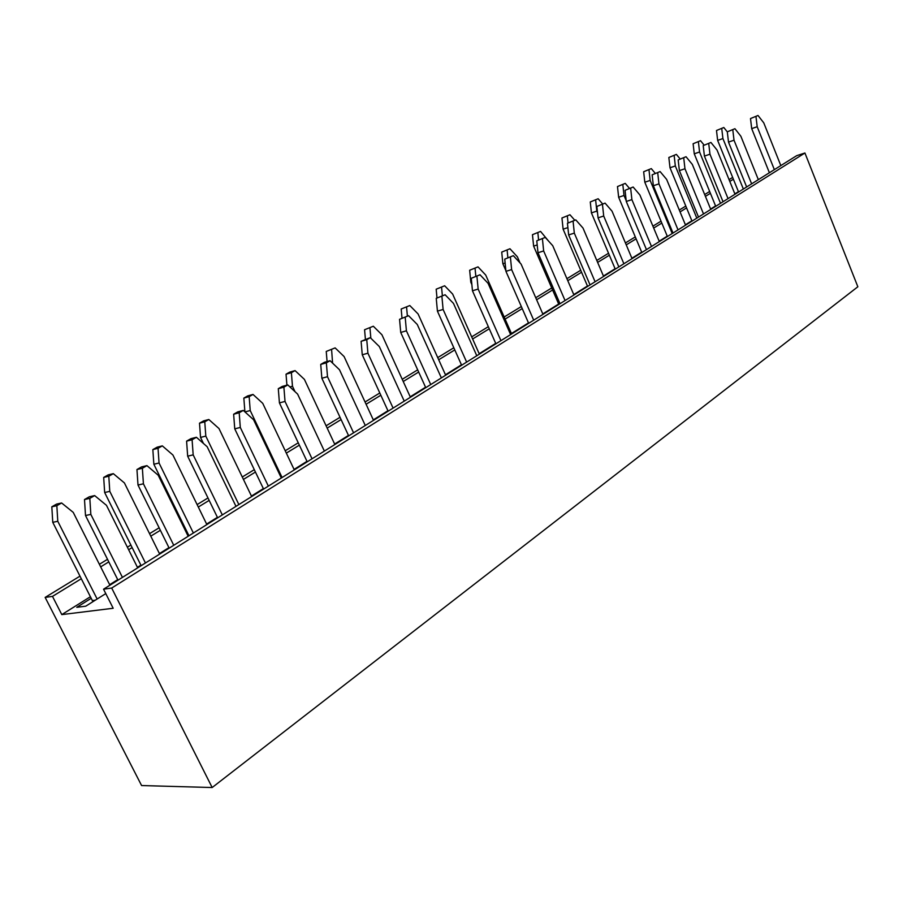 <?xml version="1.0" encoding="UTF-8"?>
<svg xmlns="http://www.w3.org/2000/svg" width="903" height="903" viewBox="0 0 903 903"><rect width="100%" height="100%" fill="white"/><g stroke="black" fill="none" stroke-linecap="round" stroke-linejoin="round"><path stroke-width="1.35" d="M105.775 593.598L85.762 606.173L76.778 607.324L91.248 598.26M80.028 576.114L45.15 597.414L141.59 785.554L212.171 787.529L857.85 286.77L804.923 153.002L796.717 155.655L103.552 589.196L113.18 608.261L61.799 614.604L90.458 596.691M109.658 584.692L117.717 579.647M137.425 567.332L140.891 565.165M159.425 553.573L168.929 547.636M187.926 535.761L188.716 535.265M206.618 524.079L217.409 517.329M251.44 496.063L263.36 488.602M294.062 469.425L306.997 461.331M334.629 444.062L348.468 435.415M373.311 419.884L387.94 410.741M410.21 396.812L425.561 387.218M445.461 374.779L461.444 364.789M479.177 353.705L495.713 343.366M511.437 333.534L528.481 322.89M542.793 313.939L558.664 304.018M573.766 294.581L587.458 286.025M603.43 276.036L615.101 268.733M631.874 258.258L641.683 252.129M659.179 241.191L667.249 236.146M685.4 224.802L691.856 220.761M710.605 209.044L715.571 205.94M734.85 193.885L738.428 191.65M61.799 614.604L52.487 596.386L81.338 578.71M45.15 597.414L52.487 596.386M103.552 589.196L111.69 588.045L212.171 787.529M100.673 566.858L108.8 561.88M128.632 549.735L132.131 547.59M150.79 536.156L160.362 530.298M179.494 518.57L180.284 518.085M198.31 507.046L209.169 500.386M243.438 479.403L255.436 472.043M286.33 453.114L299.356 445.145M327.168 428.101L341.097 419.568M366.099 404.251L380.818 395.232M403.235 381.495L418.676 372.036M438.711 359.766L454.785 349.912M472.63 338.986L489.268 328.782M505.093 319.098L522.227 308.589M536.63 299.773L552.602 289.987M567.784 280.686L581.555 272.243M597.628 262.401L609.367 255.21M626.242 244.871L636.096 238.832M653.693 228.053L661.809 223.075M680.072 211.889L686.562 207.916M705.412 196.369L710.413 193.31M729.793 181.424L733.394 179.223M732.66 177.428L729.071 179.629M709.668 191.481L704.667 194.54M685.806 206.065L679.293 210.038M661.03 221.19L652.903 226.156M635.294 236.913L625.429 242.941M608.543 253.258L596.793 260.436M580.708 270.257L566.926 278.677M551.722 287.967L535.739 297.73M521.336 306.535L504.167 317.009M488.342 326.683L471.682 336.864M453.825 347.768L437.729 357.599M417.683 369.846L402.23 379.294M379.791 392.997L365.06 401.993M340.036 417.288L326.096 425.798M298.25 442.809L285.224 450.766M254.296 469.662L242.275 476.998M207.983 497.948L197.114 504.585M179.065 515.613L178.275 516.098M159.131 527.792L149.548 533.65M130.867 545.051L127.368 547.195M107.513 559.318L99.375 564.296M804.923 153.002L111.69 588.045M109.918 585.212L73.233 512.385L61.618 502.971L56.844 505.68L51.821 506.797L52.758 522.318L92.907 601.68M56.844 505.68L57.781 521.279L52.758 522.318M57.781 521.279L97.14 599.016M61.618 502.971L56.584 504.1L51.821 506.797M137.685 567.84L106.464 505.319L94.657 495.589L89.826 498.366L84.498 499.54L85.503 515.511L117.988 580.166M89.826 498.366L90.831 514.405L85.503 515.511M90.831 514.405L122.436 577.378M94.657 495.589L89.318 496.785L84.498 499.54M159.673 554.092L124.411 482.936L113.326 473.657L108.8 476.22L103.687 477.427L104.658 492.507L141.15 565.673M108.8 476.22L109.782 491.356L104.658 492.507M109.782 491.356L145.451 562.987M113.326 473.657L108.202 474.876L103.687 477.427M188.174 536.269L158.194 475.215L146.941 465.632L142.369 468.251L136.951 469.537L138.001 485.024L169.177 548.144M142.369 468.251L143.419 483.816L138.001 485.024M143.419 483.816L173.748 545.288M146.941 465.632L141.523 466.919L136.951 469.537M206.866 524.575L172.924 455.022L162.326 445.868L158.036 448.294L152.844 449.604L153.849 464.244L188.964 535.772M158.036 448.294L159.052 463.002L153.849 464.244M159.052 463.002L193.366 533.018M162.326 445.868L157.133 447.177L152.844 449.604M235.988 506.357L207.159 446.725L196.414 437.278L192.091 439.761L186.594 441.138L187.666 456.184L217.646 517.825M192.091 439.761L193.174 454.864L187.666 456.184M193.174 454.864L222.319 514.913M196.414 437.278L190.917 438.666L186.594 441.138M251.677 496.548L218.977 428.53L208.83 419.5L204.767 421.814L199.507 423.191L200.534 437.424L203.457 443.475M204.767 421.814L205.805 436.104L200.534 437.424M205.805 436.104L238.855 504.563M208.83 419.5L203.57 420.888L199.507 423.191M281.318 478.003L253.574 419.726L243.291 410.413L239.193 412.761L233.64 414.229L234.746 428.846L263.597 489.087M239.193 412.761L240.3 427.446L234.746 428.846M240.3 427.446L268.349 486.119M243.291 410.413L237.749 411.881L233.64 414.229M294.288 469.899L262.739 403.348L253.021 394.442L249.149 396.643L243.844 398.088L244.894 411.87M249.149 396.643L250.221 410.549L244.961 411.926M250.221 410.549L282.086 477.529M253.021 394.442L247.715 395.898L243.844 398.088M324.358 451.082L297.618 394.103L287.786 384.926L283.892 387.15L278.293 388.685L279.422 402.896L307.212 461.805M283.892 387.15L285.021 401.429L279.422 402.896M285.021 401.429L312.043 458.792M287.786 384.926L282.188 386.45L278.293 388.685M334.855 444.524L304.401 379.373L295.067 370.602L291.387 372.691L286.037 374.203L286.917 385.163M291.387 372.691L292.47 386.236L289.931 386.924M292.47 386.236L295.021 391.676M295.067 370.602L289.728 372.115L286.037 374.203M365.286 425.494L339.483 369.745L330.058 360.703L326.355 362.825L320.723 364.406L321.863 378.244L348.682 435.878M326.355 362.825L327.507 376.709L321.863 378.244M327.507 376.709L353.57 432.819M330.058 360.703L324.425 362.295L320.723 364.406M373.515 420.335L344.088 356.538L335.126 347.892L326.243 351.448L327.078 361.539M331.615 349.879L332.586 363.119M335.126 347.892L326.243 351.448M404.239 401.124L379.328 346.56L370.275 337.654L366.753 339.675L361.098 341.311L362.261 354.789L388.155 411.192M366.753 339.675L367.916 353.197L362.261 354.789M367.916 353.197L393.087 408.1M370.275 337.654L361.098 341.311M410.413 397.264L381.935 334.765L373.323 326.231L364.575 329.742L365.388 339.076M369.97 328.128L370.851 338.219M373.323 326.231L364.575 329.742M441.364 377.905L417.276 324.482L408.585 315.7L399.555 319.312L400.729 332.451L425.753 387.669M405.233 317.63L406.406 330.803L400.729 332.451M406.406 330.803L430.731 384.554M408.585 315.7L399.555 319.312M445.664 375.219L418.089 313.962L409.804 305.541L401.192 309.007L401.982 317.924M406.598 307.359L407.377 316.061M409.804 305.541L401.192 309.007M476.784 355.748L453.487 303.419L445.123 294.762L436.239 298.329L437.424 311.14L461.636 365.23M441.917 296.602L443.113 309.458L437.424 311.14M443.113 309.458L466.637 362.103M445.123 294.762L436.239 298.329M479.369 354.134L452.651 294.073L444.66 285.777L436.183 289.197L436.984 297.9M441.601 287.515L442.346 295.608M444.66 285.777L436.183 289.197M510.624 334.584L488.06 283.305L480.012 274.772L471.264 278.293L472.461 290.789L495.905 343.795M476.942 276.532L478.15 289.073L472.461 290.789M478.15 289.073L500.928 340.657M480.012 274.772L471.264 278.293M511.629 333.963L485.712 275.054L478.014 266.87L469.662 270.245L470.802 282.188L471.874 284.603M471.614 281.928L470.802 282.188M475.08 268.53L475.802 276.081M478.014 266.87L469.662 270.245M542.974 314.357L521.099 264.082L513.344 255.673L504.743 259.138L505.94 271.34L528.661 323.308M510.421 257.344L511.629 269.591L505.94 271.34M511.629 269.591L533.696 320.159M513.344 255.673L504.743 259.138M520.038 262.92L517.385 256.824L509.947 248.754L501.729 252.095L502.869 263.755L505.872 270.629M505.127 263.055L502.869 263.755M507.147 250.345L507.836 257.411M509.947 248.754L501.729 252.095M573.936 294.988L552.726 245.684L545.243 237.387L536.777 240.819L537.985 252.738L560.018 303.69M542.443 239.002L543.651 250.955L537.985 252.738M543.651 250.955L565.052 300.541M545.243 237.387L536.777 240.819M548.414 240.898L540.57 231.405L532.465 234.69L533.617 246.101L558.844 304.424M537.195 244.961L533.617 246.101M537.872 232.929L538.572 239.792M540.57 231.405L532.465 234.69M603.599 276.431L583.011 228.064L575.787 219.892L567.445 223.278L568.653 234.927L590.043 284.908M573.1 221.427L574.319 233.121L568.653 234.927M574.319 233.121L595.088 281.759M575.787 219.892L567.445 223.278M574.771 220.219L569.94 214.745L561.948 217.995L563.111 229.159L587.627 286.42M567.897 227.612L563.111 229.159M567.355 216.212L568.043 222.928M569.94 214.745L561.948 217.995M632.044 258.642L612.042 211.178L605.055 203.119L596.849 206.46L598.057 217.849L618.837 266.904M602.482 204.586L603.701 216.02L598.057 217.849M603.701 216.02L623.883 263.755M605.055 203.119L596.849 206.46M602.617 203.92L598.136 198.75L590.269 201.967L591.42 212.894L615.27 269.139M595.653 200.161L596.815 211.121L591.42 212.894M596.815 211.121L597.526 212.792M598.136 198.75L590.269 201.967M659.337 241.575L639.888 194.969L633.138 187.023L625.057 190.319L626.276 201.459L646.458 249.623M630.678 188.445L631.897 199.619L626.276 201.459M631.897 199.619L651.503 246.474M633.138 187.023L625.057 190.319M629.391 188.275L625.237 183.388L617.483 186.56L618.645 197.26L641.841 252.513M622.844 184.743L624.018 195.477L618.645 197.26M624.018 195.477L626.185 200.647M625.237 183.388L617.483 186.56M685.558 225.174L666.64 179.404L660.104 171.57L652.147 174.821L653.354 185.736L672.995 233.03M657.734 172.936L658.953 183.873L653.354 185.736M658.953 183.873L678.029 229.881M660.104 171.57L652.147 174.821M655.172 173.241L651.3 168.613L643.658 171.739L644.81 182.225L667.407 236.53M648.997 169.911L650.16 180.431L644.81 182.225M650.16 180.431L672.216 233.516M651.3 168.613L643.658 171.739M710.763 209.417L692.341 164.448L686.02 156.727L678.176 159.933L679.383 170.622L698.504 217.081M683.74 158.036L684.959 168.748L679.383 170.622M684.959 168.748L703.516 213.943M686.02 156.727L678.176 159.933M680.049 158.86L676.381 154.39L668.841 157.483L670.003 167.755L692.014 221.133M674.169 155.643L675.331 165.949L670.003 167.755M675.331 165.949L696.811 218.131M676.381 154.39L668.841 157.483M734.997 194.247L717.061 150.067L710.932 142.448L703.2 145.62L704.419 156.084L723.032 201.741M708.742 143.701L709.961 154.199L704.419 156.084M709.961 154.199L728.032 198.604M710.932 142.448L703.2 145.62M704.092 145.101L700.536 140.699L693.109 143.746L694.26 153.815L715.718 206.302M698.403 141.906L699.565 151.997L694.26 153.815M699.565 151.997L720.515 203.31M700.536 140.699L693.109 143.746M758.339 179.652L740.855 136.229L734.918 128.7L727.299 131.838L728.507 142.098L746.646 186.966M732.807 129.919L734.015 140.202L728.507 142.098M734.015 140.202L751.635 183.851M734.918 128.7L727.299 131.838M727.299 131.883L723.811 127.492L716.497 130.506L717.648 140.383L738.575 192.012M721.757 128.655L722.919 138.565L717.648 140.383M722.919 138.565L743.35 189.032M723.811 127.492L716.497 130.506M780.824 165.588L763.78 122.887L758.012 115.471L750.506 118.564L751.702 128.621L769.39 172.744M755.98 116.634L757.188 126.725L751.702 128.621M757.188 126.725L774.356 169.64M758.012 115.471L750.506 118.564M95.233 600.213L92.433 600.585"/></g></svg>
